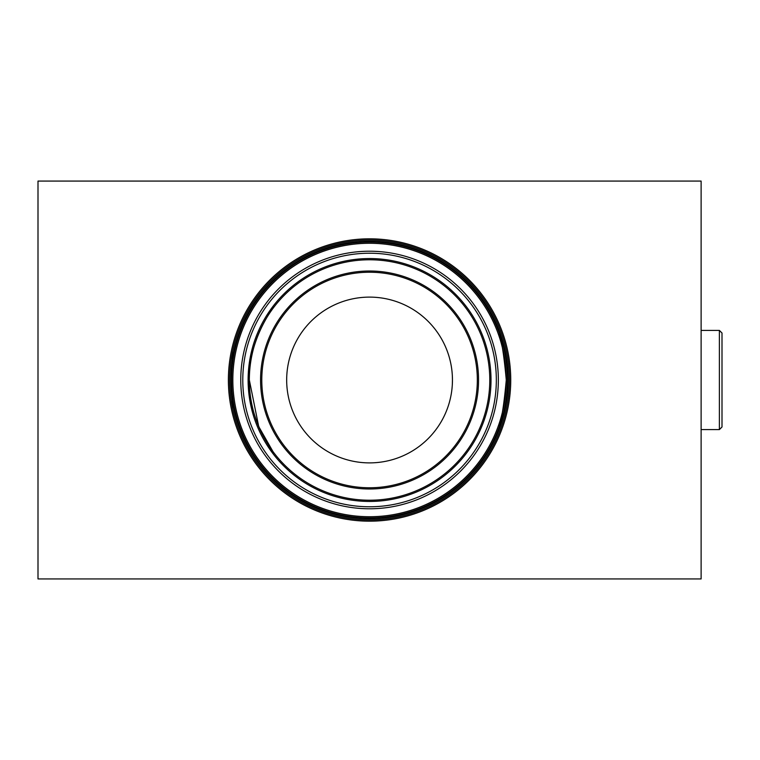 <?xml version="1.0" encoding="UTF-8"?>
<svg xmlns="http://www.w3.org/2000/svg" width="760" height="760" viewBox="0 0 760 760"><rect width="100%" height="100%" fill="white"/><g stroke="black" fill="none" stroke-linecap="round" stroke-linejoin="round"><path stroke-width="1.14" d="M233.719 351.804C232.75 353.457 231.781 362.852 230.821 380C231.781 397.138 232.75 406.534 233.719 408.196C232.75 406.524 231.781 397.128 230.821 380L231.296 368.609M506.283 380C503.719 352.222 501.106 336.993 498.417 334.315C501.106 337.012 503.728 352.241 506.283 380A136.724 136.724 0 0 0 369.559 243.276A136.724 136.724 0 0 0 232.835 380A136.724 136.724 0 0 0 369.559 516.724A136.724 136.724 0 0 0 506.283 380C503.719 407.797 501.096 423.026 498.417 425.685C501.106 423.006 503.719 407.778 506.283 380A136.724 136.724 0 0 0 369.559 243.276A136.724 136.724 0 0 0 232.835 380M273.001 451.63L258.713 426.55L249.337 380C248.292 339.625 273.676 306.774 274.113 306.897C273.666 306.841 248.282 339.558 249.337 380C248.292 420.403 273.676 453.207 274.113 453.102M261.791 380A107.768 107.768 0 0 0 369.559 487.768A107.768 107.768 0 0 0 477.327 380A107.768 107.768 0 0 0 369.559 272.232A107.768 107.768 0 0 0 261.791 380A107.768 107.768 0 0 1 369.559 272.232A107.768 107.768 0 0 1 477.327 380M249.337 380A120.222 120.222 0 0 0 369.559 500.222A120.222 120.222 0 0 0 489.782 380A120.222 120.222 0 0 0 369.559 259.777A120.222 120.222 0 0 0 249.337 380A120.222 120.222 0 0 1 369.559 259.777A120.222 120.222 0 0 1 489.782 380M496.328 380A126.777 126.777 0 0 0 369.559 253.222A126.777 126.777 0 0 0 242.782 380A126.777 126.777 0 0 0 369.559 506.778A126.777 126.777 0 0 0 496.328 380M498.341 380A128.782 128.782 0 0 0 369.559 251.218A128.782 128.782 0 0 0 240.768 380A128.782 128.782 0 0 0 369.559 508.782A128.782 128.782 0 0 0 498.341 380M231.401 367.384L233.605 352.345M230.821 380A138.728 138.728 0 0 0 369.559 518.728A138.728 138.728 0 0 0 508.288 380A138.728 138.728 0 0 0 369.559 241.271A138.728 138.728 0 0 0 230.821 380A138.728 138.728 0 0 1 369.559 241.271A138.728 138.728 0 0 1 508.288 380M510.739 380A141.18 141.18 0 0 0 369.559 238.82A141.18 141.18 0 0 0 228.38 380A141.18 141.18 0 0 0 369.559 521.179A141.18 141.18 0 0 0 510.739 380M452.361 376.295L452.447 380A82.888 82.888 0 0 0 369.559 297.113A82.888 82.888 0 0 0 286.672 380A82.888 82.888 0 0 0 369.559 462.887A82.888 82.888 0 0 0 452.447 380L452.361 383.705M38 578.93L701.119 578.93L701.119 181.07L38 181.07L38 578.93M722 333.003L722 426.997L719.387 429.599L719.387 330.401L722 333.003M260.566 380A108.993 108.993 0 0 0 369.559 488.993A108.993 108.993 0 0 0 478.553 380A108.993 108.993 0 0 0 369.559 271.006A108.993 108.993 0 0 0 260.566 380M248.112 380A121.448 121.448 0 0 0 369.559 501.448A121.448 121.448 0 0 0 491.007 380A121.448 121.448 0 0 0 369.559 258.552A121.448 121.448 0 0 0 248.112 380M231.61 380A137.95 137.95 0 0 0 369.559 517.95A137.95 137.95 0 0 0 507.5 380A137.95 137.95 0 0 0 369.559 242.05A137.95 137.95 0 0 0 231.61 380M229.605 380A139.954 139.954 0 0 0 369.559 519.954A139.954 139.954 0 0 0 509.514 380A139.954 139.954 0 0 0 369.559 240.046A139.954 139.954 0 0 0 229.605 380M701.119 330.401L719.387 330.401M701.119 429.599L719.387 429.599"/></g></svg>
